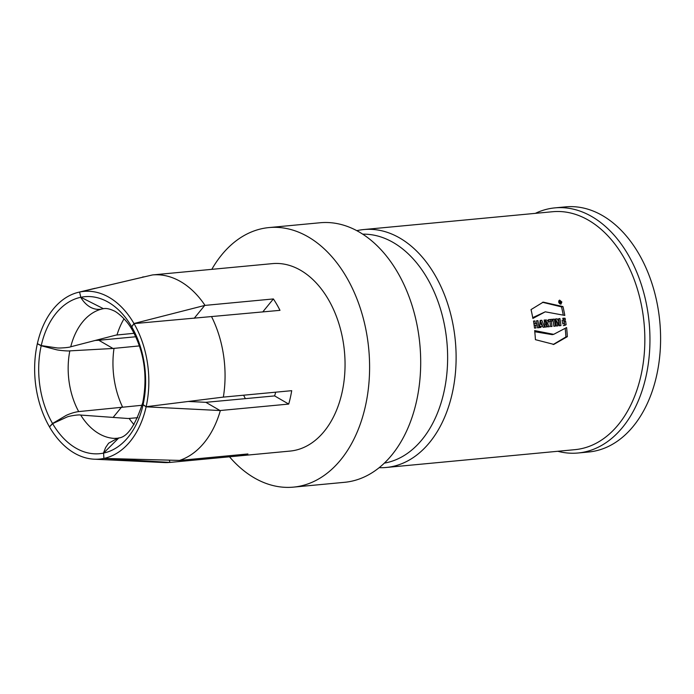 <?xml version="1.0" encoding="UTF-8"?>
<svg xmlns="http://www.w3.org/2000/svg" width="694" height="694" viewBox="0 0 694 694"><rect width="100%" height="100%" fill="white"/><g stroke="black" fill="none" stroke-linecap="round" stroke-linejoin="round"><path stroke-width="1.04" d="M559.798 302.489L560.145 302.419A119.489 80.608 84.6 0 1 560.318 303.087L559.963 303.122A119.489 80.608 -95.4 0 0 559.468 301.248L560.127 301.187L559.485 301.317M559.78 302.411L560.683 302.228L560.769 303.044L560.145 302.419M536.54 320.94L537.954 320.645A119.489 80.608 84.6 0 1 538.978 327.672L537.538 327.811A119.489 80.608 -95.4 0 0 537.165 325.035A117.312 79.142 -95.4 0 0 536.896 323.343M536.922 323.335L533.938 323.786L536.922 323.335A119.489 80.608 -95.4 0 0 536.514 320.784L537.954 320.645M534.18 325.477L535.603 325.182A119.489 80.608 84.6 0 1 535.976 327.958L534.527 328.089A119.489 80.608 -95.4 0 0 533.513 321.062L534.953 320.932A119.489 80.608 84.6 0 1 535.36 323.482M537.165 325.035L535.603 325.182M533.539 321.227L534.953 320.932M539.949 323.196L541.294 322.918L541.173 324.757L542.083 324.671L541.294 322.918M539.915 323.543L541.285 323.257M539.88 323.898L541.259 323.612M542.083 324.671L541.173 324.757M539.975 322.866L541.303 322.597M543.133 327.282L541.806 323.951M541.251 322.606L540.166 320.602M539.611 326.614L541.034 326.31L540.921 327.49L539.516 327.403M540.383 320.576L541.823 320.281L544.643 327.134L543.064 327.29L542.647 326.163L541.034 326.31M539.498 327.62L540.175 320.437L541.823 320.281M544.721 323.265L546.048 322.988C547.176 322.458 547.098 321.955 545.822 321.478A119.489 80.608 84.6 0 1 546.048 322.988L544.66 323.291M544.4 321.773L545.822 321.478M547.844 326.839L546.239 324.15L546.855 322.545M546.733 321.756L544.139 320.151M544.833 324.688L546.247 324.393A119.489 80.608 84.6 0 1 546.594 326.952L545.146 327.091A119.489 80.608 -95.4 0 0 544.122 320.064C547.8 319.656 548.989 320.914 547.679 323.855L549.379 326.692L547.627 326.857L546.247 324.393M546.239 324.15L547.679 323.855M550.923 321.14A117.312 79.142 -95.4 0 0 550.68 319.613L548.442 319.821M550.568 326.579A119.489 80.608 -95.4 0 0 549.813 321.209L548.685 321.313A119.489 80.608 -95.4 0 0 548.416 319.656L552.12 319.309A119.489 80.608 84.6 0 1 552.389 320.966L551.253 321.07A119.489 80.608 84.6 0 1 552.008 326.44L550.568 326.579M550.68 319.613L552.12 319.309M549.839 321.374L551.253 321.07M553.864 326.267A119.489 80.608 -95.4 0 0 552.84 319.24L554.28 319.101A119.489 80.608 84.6 0 1 555.304 326.128L553.864 326.267M552.875 319.396L554.28 319.101M559.503 325.738A117.312 79.142 -95.4 0 0 559.086 322.632M558.635 318.841L559.937 318.572A119.489 80.608 84.6 0 1 560.96 325.599L559.13 325.772L557.256 322.068A119.489 80.608 84.6 0 1 557.776 325.902L556.388 326.033A119.489 80.608 -95.4 0 0 555.374 319.006L557.221 318.824L559.208 322.606L557.768 322.901L555.4 319.162M557.256 322.068L555.894 322.346M557.221 318.824L555.781 319.127M559.208 322.606A119.489 80.608 -95.4 0 0 558.609 318.693L559.937 318.572M564.664 325.044A117.312 79.142 -95.4 0 0 564.465 323.551A119.489 80.608 -95.4 0 0 564.179 321.348L565.619 321.218A119.489 80.608 84.6 0 1 566.104 324.74L563.91 325.495M562.834 323.925L562.088 320.203L562.713 320.081M563.884 319.917A117.312 79.142 -95.4 0 0 563.658 318.537L562.582 318.407M563.658 318.537L565.098 318.242A119.489 80.608 84.6 0 1 565.384 320.012L563.641 319.986L564.491 323.543M564.205 321.513L565.619 321.218M566.104 324.74L564.743 325.425L563.233 318.199L565.098 318.242M553.179 344.519L565.905 336.963A117.312 79.142 -95.4 0 0 565.237 328.696M565.905 336.963L567.354 336.659L553.838 344.398L535.421 339.67A119.489 80.608 -95.4 0 0 534.658 330.596L553.673 334.343L552.224 334.647L534.779 331.732M553.673 334.343L566.59 327.577A119.489 80.608 84.6 0 1 567.354 336.659M532.732 317.635L545.258 311.814L532.879 318.442A119.489 80.608 -95.4 0 0 531.031 309.593L543.229 302.133L562.964 306.575A119.489 80.608 84.6 0 1 564.812 315.432L545.25 311.814M563.164 314.599A117.312 79.142 -95.4 0 0 561.515 306.878L542.508 302.289M561.515 306.878L562.964 306.575M245.381 398.668A72.419 48.849 84.6 0 1 243.663 395.216M131.765 326.9L132.623 330.63C144.283 352.361 147.692 376.165 142.86 402.043L143.103 404.628L146.148 406.719A84.208 56.804 -95.4 0 0 134.02 323.612L131.765 326.9A78.847 53.195 84.6 0 1 143.103 404.628M146.148 406.719L223.026 397.142L291.706 390.679A94.141 63.51 84.6 0 1 288.713 404.073L220.033 410.536L205.866 402.32L274.624 395.91A72.419 48.849 -95.4 0 0 275.674 392.197M132.424 330.249L131.678 326.744L133.968 323.525A84.208 56.804 -95.4 0 0 79.619 292.035L152.489 274.937A94.141 63.51 84.6 0 1 205.025 305.395L273.384 298.941L262.731 311.962M80.79 297.292L79.602 292.035L80.79 297.292A78.847 53.195 84.6 0 1 131.678 326.744M80.851 297.275L103.423 308.691M79.576 292.044A84.208 56.804 -95.4 0 0 78.431 292.304A84.208 56.804 -95.4 0 0 37.363 343.651L41.241 345.577L57.073 347.937C59.649 348.249 69.088 347.599 70.745 346.783L115.985 335.089L134.089 333.302M102.79 308.787L101.593 309.082C97.75 309.802 94.011 309.177 90.376 307.208C86.611 305.048 83.393 301.751 80.721 297.301M41.241 345.577A78.847 53.195 84.6 0 1 80.756 297.292M79.567 292.044L142.634 277.227M124.035 318.789A72.419 48.849 -95.4 0 0 117.008 334.916M139.459 345.907L112.992 348.475L69.834 350.869C68.29 351.242 59.164 350.401 56.656 349.793L41.198 345.759L37.337 343.747A84.208 56.804 -95.4 0 0 49.465 426.853L52.544 423.487A78.847 53.195 84.6 0 1 41.198 345.759M52.544 423.487L66.225 415.376C70.745 413.346 74.909 412.089 78.691 411.594L142.088 405.27M114.024 348.31A72.419 48.849 -95.4 0 0 122.595 407.109M137.742 417.693L128.156 418.508L80.712 415.064C78.873 414.483 69.652 415.906 67.136 416.955L52.631 423.644L49.508 426.94A84.208 56.804 -95.4 0 0 94.184 459.194A84.208 56.804 -95.4 0 0 103.874 458.43A84.208 56.804 -95.4 0 0 146.122 406.814L143.068 404.81L142.782 402.485M113.105 417.441L121.545 407.118M95.087 340.468L98.826 340.268L112.992 348.475M98.826 340.268L135.79 336.755M142.608 277.01L144.534 276.785M220.623 268.509A94.141 63.51 84.6 0 1 220.735 268.5A94.141 63.51 84.6 0 1 220.848 268.491L152.489 274.937M133.968 323.525L204.704 305.447L194.173 318.32M273.384 298.941A94.141 63.51 84.6 0 1 279.986 310.339L134.02 323.612M211.627 316.785A94.141 63.51 84.6 0 1 223.347 397.133M274.624 395.91L288.713 404.073M188.473 401.479L205.866 402.32M220.033 410.536L146.122 406.814M143.068 404.81A78.847 53.195 84.6 0 1 103.519 453.095A78.847 53.195 84.6 0 1 52.631 423.644M118.848 437.897L103.58 453.087L103.909 458.422L179.546 460.417L247.905 453.963A94.141 63.51 84.6 0 1 243.152 455.238A94.141 63.51 84.6 0 1 238.424 455.949A94.141 63.51 84.6 0 1 238.311 455.967L169.952 462.412L169.327 460.165M129.205 418.499A72.419 48.849 -95.4 0 0 134.02 424.633M238.155 454.882L238.311 455.967M103.449 453.113L105.627 447.552L108.611 443.206L117.867 438.157M169.648 462.395L103.84 458.439M169.952 462.412A94.141 63.51 84.6 0 1 163.949 462.542L94.184 459.194M220.354 410.527A94.141 63.51 84.6 0 1 179.546 460.417M238.424 455.949L290.049 451.083A94.141 63.51 -95.4 0 0 294.776 450.371A94.141 63.51 -95.4 0 0 344.059 347.868A94.141 63.51 -95.4 0 0 272.36 263.633L220.735 268.5M229.497 456.791A130.351 87.938 -95.4 0 0 293.449 487.127A130.351 87.938 -95.4 0 0 299.99 486.138A130.351 87.938 -95.4 0 0 368.228 344.224A130.351 87.938 -95.4 0 0 268.96 227.58A130.351 87.938 -95.4 0 0 211.809 269.341M293.449 487.127L344.545 482.313A130.351 87.938 -95.4 0 0 351.086 481.324A130.351 87.938 -95.4 0 0 419.323 339.401A130.351 87.938 -95.4 0 0 320.055 222.757L268.96 227.58M384.329 463.124A115.143 77.676 -95.4 0 0 386.15 462.777A115.143 77.676 -95.4 0 0 446.745 340.364A115.143 77.676 -95.4 0 0 362.719 234.164M379.176 467.661A119.489 80.608 -95.4 0 0 386.306 467.461A119.489 80.608 -95.4 0 0 392.301 466.55A119.489 80.608 -95.4 0 0 454.856 336.46A119.489 80.608 -95.4 0 0 363.856 229.541A119.489 80.608 -95.4 0 0 356.811 230.668M554.905 207.879L565.549 206.873A123.107 83.046 84.6 0 1 659.3 317.028A123.107 83.046 84.6 0 1 594.853 451.065A123.107 83.046 84.6 0 1 588.677 452.002L578.033 453A123.107 83.046 -95.4 0 0 584.209 452.072A123.107 83.046 -95.4 0 0 648.656 318.034A123.107 83.046 -95.4 0 0 554.905 207.879A123.107 83.046 -95.4 0 0 535.334 213.362M557.785 451.274A123.107 83.046 -95.4 0 0 578.033 453M386.306 467.461L575.031 449.651A119.489 80.608 -95.4 0 0 581.025 448.74A119.489 80.608 -95.4 0 0 643.581 318.65A119.489 80.608 -95.4 0 0 552.58 211.731L363.856 229.541M561.854 301.994L560.943 304.189C558.549 303.243 558.097 301.881 559.59 300.094L561.854 301.994M561.481 302.029L559.746 300.58C558.601 301.881 558.939 302.922 560.778 303.703L561.481 302.029M560.127 301.187L560.683 302.228M559.919 301.569A119.489 80.608 84.6 0 1 560.058 302.098L560.162 301.543L559.572 301.638M101.593 309.082A65.323 44.069 -95.4 0 0 70.745 346.783M69.834 350.869A65.323 44.069 -95.4 0 0 78.691 411.594M80.712 415.064A65.323 44.069 -95.4 0 0 114.354 438.408L117.312 438.244M563.615 319.891L562.175 320.194M564.309 323.604L562.877 323.898M564.725 325.347L563.285 325.642M132.207 329.902C126.082 318.693 116.045 311.441 113.738 310.747C109.496 308.769 106 308.093 103.233 308.726M78.431 292.304L95.026 288.305M118.448 438.009C127.219 437.315 135.295 425.578 142.686 402.806M559.945 300.537L558.8 300.771M560.613 303.738L559.815 303.903"/></g></svg>
